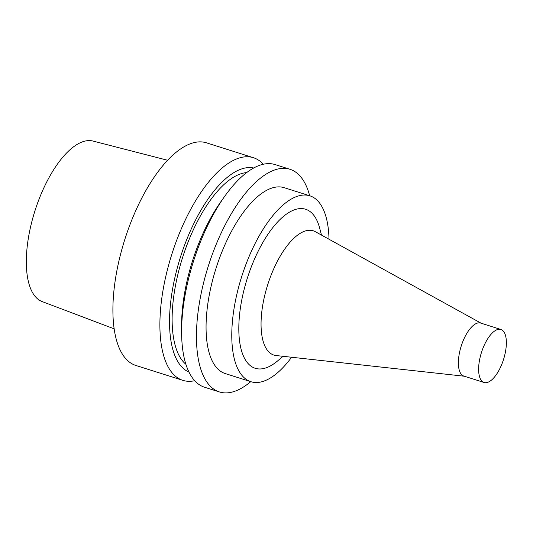<?xml version="1.0" encoding="UTF-8"?>
<svg xmlns="http://www.w3.org/2000/svg" width="533" height="533" viewBox="0 0 533 533"><rect width="100%" height="100%" fill="white"/><g stroke="black" fill="none" stroke-linecap="round" stroke-linejoin="round"><path stroke-width="0.8" d="M499.987 368.33A27.803 11.573 107.6 0 0 500.893 329.474A27.803 11.573 107.6 0 0 481.459 352.48A27.803 11.573 107.6 0 0 484.091 382.487A27.803 11.573 107.6 0 0 499.987 368.33M167.602 160.26L93.002 141.058A84.214 35.058 107.6 0 0 34.911 210.961A84.214 35.058 107.6 0 0 42.134 301.571L114.175 328.834M263.302 164.244A116.78 48.616 107.6 0 0 253.428 157.708L206.438 142.817A116.78 48.616 107.6 0 0 124.815 239.457A116.78 48.616 107.6 0 0 135.875 365.465L182.866 380.355A116.78 48.616 107.6 0 0 194.698 380.702M253.428 157.708A116.78 48.616 107.6 0 0 171.806 254.348A116.78 48.616 107.6 0 0 182.866 380.355M253.675 167.995A107.133 44.599 107.6 0 0 180.46 257.093A107.133 44.599 107.6 0 0 188.995 372.094M246.659 172.592A101.95 42.44 107.6 0 0 182.519 257.739A101.95 42.44 107.6 0 0 185.904 364.292M309.666 195.758A116.78 48.616 107.6 0 0 289.985 169.294L275.135 164.59A116.78 48.616 107.6 0 0 224.6 196.444L221.028 201.481A107.133 44.599 107.6 0 0 181.593 325.916L181.606 332.086A116.78 48.616 107.6 0 0 204.572 387.238L219.423 391.942A116.78 48.616 107.6 0 0 250.757 381.648M224.6 196.444A116.78 48.616 107.6 0 0 181.606 332.086M289.985 169.294A116.78 48.616 107.6 0 0 208.363 265.934A116.78 48.616 107.6 0 0 219.423 391.942M329.008 239.237A97.506 40.588 107.6 0 0 309.866 195.818L284.162 187.676A97.506 40.588 107.6 0 0 216.012 268.359A97.506 40.588 107.6 0 0 225.246 373.566L250.956 381.715A97.506 40.588 107.6 0 0 291.611 357.243M309.866 195.818A97.506 40.588 107.6 0 0 241.722 276.507A97.506 40.588 107.6 0 0 250.956 381.715M321.492 235.086L319.66 228.111A83.415 34.725 107.6 0 0 272.05 228.57A83.415 34.725 107.6 0 0 238.904 333.152A83.415 34.725 107.6 0 0 277.56 360.954L283.076 356.31M481.106 323.205L315.343 231.695A65.186 27.136 107.6 0 0 267.706 284.742A65.186 27.136 107.6 0 0 276.094 355.544L464.31 376.218M500.893 329.474L480.653 323.058A27.803 11.573 107.6 0 0 461.218 346.064A27.803 11.573 107.6 0 0 463.85 376.071L484.091 382.487"/></g></svg>
